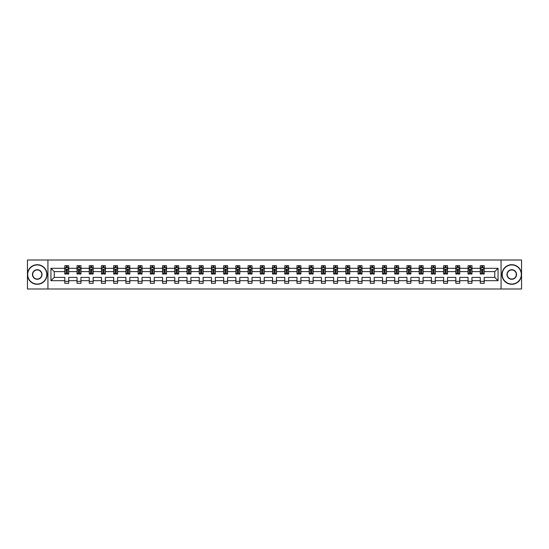 <?xml version="1.0" encoding="UTF-8"?>
<svg xmlns="http://www.w3.org/2000/svg" width="549" height="549" viewBox="0 0 549 549"><rect width="100%" height="100%" fill="white"/><g stroke="black" fill="none" stroke-linecap="round" stroke-linejoin="round"><path stroke-width="0.82" d="M501.065 288.994L521.55 288.994L521.55 260.006L501.065 260.006L501.065 288.994L47.935 288.994L47.935 260.006L27.45 260.006L27.45 288.994L47.935 288.994M484.184 280.69L484.184 277.396L494.759 277.396L498.053 280.69L484.184 280.69L484.184 283.311L480.272 283.311L480.272 280.69L471.968 280.69L471.968 283.311L468.05 283.311L468.05 280.69L459.746 280.69L459.746 283.311L455.835 283.311L455.835 280.69L447.531 280.69L447.531 283.311L443.613 283.311L443.613 280.69L435.309 280.69L435.309 283.311L431.39 283.311L431.39 280.69L423.094 280.69L423.094 283.311L419.175 283.311L419.175 280.69L410.872 280.69L410.872 283.311L406.953 283.311L406.953 280.69L398.649 280.69L398.649 283.311L394.738 283.311L394.738 280.69L386.434 280.69L386.434 283.311L382.516 283.311L382.516 280.69L374.212 280.69L374.212 283.311L370.294 283.311L370.294 280.69L361.997 280.69L361.997 283.311L358.078 283.311L358.078 280.69L349.775 280.69L349.775 283.311L345.856 283.311L345.856 280.69L337.553 280.69L337.553 283.311L333.641 283.311L333.641 280.69L325.337 280.69L325.337 283.311L321.419 283.311L321.419 280.69L313.115 280.69L313.115 283.311L309.197 283.311L309.197 280.69L300.9 280.69L300.9 283.311L296.982 283.311L296.982 280.69L288.678 280.69L288.678 283.311L284.759 283.311L284.759 280.69L276.456 280.69L276.456 283.311L272.544 283.311L272.544 280.69L264.241 280.69L264.241 283.311L260.322 283.311L260.322 280.69L252.018 280.69L252.018 283.311L248.1 283.311L248.1 280.69L239.803 280.69L239.803 283.311L235.885 283.311L235.885 280.69L227.581 280.69L227.581 283.311L223.663 283.311L223.663 280.69L215.359 280.69L215.359 283.311L211.447 283.311L211.447 280.69L203.144 280.69L203.144 283.311L199.225 283.311L199.225 280.69L190.922 280.69L190.922 283.311L187.003 283.311L187.003 280.69L178.706 280.69L178.706 283.311L174.788 283.311L174.788 280.69L166.484 280.69L166.484 283.311L162.566 283.311L162.566 280.69L154.262 280.69L154.262 283.311L150.351 283.311L150.351 280.69L142.047 280.69L142.047 283.311L138.128 283.311L138.128 280.69L129.825 280.69L129.825 283.311L125.906 283.311L125.906 280.69L117.61 280.69L117.61 283.311L113.691 283.311L113.691 280.69L105.387 280.69L105.387 283.311L101.469 283.311L101.469 280.69L93.165 280.69L93.165 283.311L89.254 283.311L89.254 280.69L80.95 280.69L80.95 283.311L77.032 283.311L77.032 280.69L68.728 280.69L68.728 283.311L64.816 283.311L64.816 280.69L50.947 280.69L50.947 268.31L64.816 268.31L64.816 265.689L68.728 265.689L68.728 268.31L77.032 268.31L77.032 265.689L80.95 265.689L80.95 268.31L89.254 268.31L89.254 265.689L93.165 265.689L93.165 268.31L101.469 268.31L101.469 265.689L105.387 265.689L105.387 268.31L113.691 268.31L113.691 265.689L117.61 265.689L117.61 268.31L125.906 268.31L125.906 265.689L129.825 265.689L129.825 268.31L138.128 268.31L138.128 265.689L142.047 265.689L142.047 268.31L150.351 268.31L150.351 265.689L154.262 265.689L154.262 268.31L162.566 268.31L162.566 265.689L166.484 265.689L166.484 268.31L174.788 268.31L174.788 265.689L178.706 265.689L178.706 268.31L187.003 268.31L187.003 265.689L190.922 265.689L190.922 268.31L199.225 268.31L199.225 265.689L203.144 265.689L203.144 268.31L211.447 268.31L211.447 265.689L215.359 265.689L215.359 268.31L223.663 268.31L223.663 265.689L227.581 265.689L227.581 268.31L235.885 268.31L235.885 265.689L239.803 265.689L239.803 268.31L248.1 268.31L248.1 265.689L252.018 265.689L252.018 268.31L260.322 268.31L260.322 265.689L264.241 265.689L264.241 268.31L272.544 268.31L272.544 265.689L276.456 265.689L276.456 268.31L284.759 268.31L284.759 265.689L288.678 265.689L288.678 268.31L296.982 268.31L296.982 265.689L300.9 265.689L300.9 268.31L309.197 268.31L309.197 265.689L313.115 265.689L313.115 268.31L321.419 268.31L321.419 265.689L325.337 265.689L325.337 268.31L333.641 268.31L333.641 265.689L337.553 265.689L337.553 268.31L345.856 268.31L345.856 265.689L349.775 265.689L349.775 268.31L358.078 268.31L358.078 265.689L361.997 265.689L361.997 268.31L370.294 268.31L370.294 265.689L374.212 265.689L374.212 268.31L382.516 268.31L382.516 265.689L386.434 265.689L386.434 268.31L394.738 268.31L394.738 265.689L398.649 265.689L398.649 268.31L406.953 268.31L406.953 265.689L410.872 265.689L410.872 268.31L419.175 268.31L419.175 265.689L423.094 265.689L423.094 268.31L431.39 268.31L431.39 265.689L435.309 265.689L435.309 268.31L443.613 268.31L443.613 265.689L447.531 265.689L447.531 268.31L455.835 268.31L455.835 265.689L459.746 265.689L459.746 268.31L468.05 268.31L468.05 265.689L471.968 265.689L471.968 268.31L480.272 268.31L480.272 265.689L484.184 265.689L484.184 268.31L498.053 268.31L498.053 280.69M501.065 260.006L47.935 260.006M480.272 268.31L480.272 271.604L471.968 271.604L471.968 268.31M471.968 280.69L471.968 277.396L480.272 277.396L480.272 280.69M468.05 268.31L468.05 271.604L459.746 271.604L459.746 268.31M459.746 280.69L459.746 277.396L468.05 277.396L468.05 280.69M455.835 268.31L455.835 271.604L447.531 271.604L447.531 268.31M447.531 280.69L447.531 277.396L455.835 277.396L455.835 280.69M443.613 268.31L443.613 271.604L435.309 271.604L435.309 268.31M435.309 280.69L435.309 277.396L443.613 277.396L443.613 280.69M431.39 268.31L431.39 271.604L423.094 271.604L423.094 268.31M423.094 280.69L423.094 277.396L431.39 277.396L431.39 280.69M419.175 268.31L419.175 271.604L410.872 271.604L410.872 268.31M410.872 280.69L410.872 277.396L419.175 277.396L419.175 280.69M406.953 268.31L406.953 271.604L398.649 271.604L398.649 268.31M398.649 280.69L398.649 277.396L406.953 277.396L406.953 280.69M394.738 268.31L394.738 271.604L386.434 271.604L386.434 268.31M386.434 280.69L386.434 277.396L394.738 277.396L394.738 280.69M382.516 268.31L382.516 271.604L374.212 271.604L374.212 268.31M374.212 280.69L374.212 277.396L382.516 277.396L382.516 280.69M370.294 268.31L370.294 271.604L361.997 271.604L361.997 268.31M361.997 280.69L361.997 277.396L370.294 277.396L370.294 280.69M358.078 268.31L358.078 271.604L349.775 271.604L349.775 268.31M349.775 280.69L349.775 277.396L358.078 277.396L358.078 280.69M345.856 268.31L345.856 271.604L337.553 271.604L337.553 268.31M337.553 280.69L337.553 277.396L345.856 277.396L345.856 280.69M333.641 268.31L333.641 271.604L325.337 271.604L325.337 268.31M325.337 280.69L325.337 277.396L333.641 277.396L333.641 280.69M321.419 268.31L321.419 271.604L313.115 271.604L313.115 268.31M313.115 280.69L313.115 277.396L321.419 277.396L321.419 280.69M309.197 268.31L309.197 271.604L300.9 271.604L300.9 268.31M300.9 280.69L300.9 277.396L309.197 277.396L309.197 280.69M296.982 268.31L296.982 271.604L288.678 271.604L288.678 268.31M288.678 280.69L288.678 277.396L296.982 277.396L296.982 280.69M284.759 268.31L284.759 271.604L276.456 271.604L276.456 268.31M276.456 280.69L276.456 277.396L284.759 277.396L284.759 280.69M272.544 268.31L272.544 271.604L264.241 271.604L264.241 268.31M264.241 280.69L264.241 277.396L272.544 277.396L272.544 280.69M260.322 268.31L260.322 271.604L252.018 271.604L252.018 268.31M252.018 280.69L252.018 277.396L260.322 277.396L260.322 280.69M248.1 268.31L248.1 271.604L239.803 271.604L239.803 268.31M239.803 280.69L239.803 277.396L248.1 277.396L248.1 280.69M235.885 268.31L235.885 271.604L227.581 271.604L227.581 268.31M227.581 280.69L227.581 277.396L235.885 277.396L235.885 280.69M223.663 268.31L223.663 271.604L215.359 271.604L215.359 268.31M215.359 280.69L215.359 277.396L223.663 277.396L223.663 280.69M211.447 268.31L211.447 271.604L203.144 271.604L203.144 268.31M203.144 280.69L203.144 277.396L211.447 277.396L211.447 280.69M199.225 268.31L199.225 271.604L190.922 271.604L190.922 268.31M190.922 280.69L190.922 277.396L199.225 277.396L199.225 280.69M187.003 268.31L187.003 271.604L178.706 271.604L178.706 268.31M178.706 280.69L178.706 277.396L187.003 277.396L187.003 280.69M174.788 268.31L174.788 271.604L166.484 271.604L166.484 268.31M166.484 280.69L166.484 277.396L174.788 277.396L174.788 280.69M162.566 268.31L162.566 271.604L154.262 271.604L154.262 268.31M154.262 280.69L154.262 277.396L162.566 277.396L162.566 280.69M150.351 268.31L150.351 271.604L142.047 271.604L142.047 268.31M142.047 280.69L142.047 277.396L150.351 277.396L150.351 280.69M138.128 268.31L138.128 271.604L129.825 271.604L129.825 268.31M129.825 280.69L129.825 277.396L138.128 277.396L138.128 280.69M125.906 268.31L125.906 271.604L117.61 271.604L117.61 268.31M117.61 280.69L117.61 277.396L125.906 277.396L125.906 280.69M113.691 268.31L113.691 271.604L105.387 271.604L105.387 268.31M105.387 280.69L105.387 277.396L113.691 277.396L113.691 280.69M101.469 268.31L101.469 271.604L93.165 271.604L93.165 268.31M93.165 280.69L93.165 277.396L101.469 277.396L101.469 280.69M89.254 268.31L89.254 271.604L80.95 271.604L80.95 268.31M80.95 280.69L80.95 277.396L89.254 277.396L89.254 280.69M77.032 268.31L77.032 271.604L68.728 271.604L68.728 268.31M68.728 280.69L68.728 277.396L77.032 277.396L77.032 280.69M64.816 268.31L64.816 271.604L54.241 271.604L54.241 277.396L64.816 277.396L64.816 280.69M50.947 268.31L54.241 271.604M494.759 277.396L494.759 271.604L484.184 271.604L484.184 268.31M481.761 267.644L482.701 267.644M469.539 267.644L470.479 267.644M457.317 267.644L458.257 267.644M445.102 267.644L446.042 267.644M432.88 267.644L433.82 267.644M420.664 267.644L421.605 267.644M408.442 267.644L409.382 267.644M396.22 267.644L397.16 267.644M384.005 267.644L384.945 267.644M371.783 267.644L372.723 267.644M359.568 267.644L360.508 267.644M347.345 267.644L348.286 267.644M335.123 267.644L336.063 267.644M322.908 267.644L323.848 267.644M310.686 267.644L311.626 267.644M298.471 267.644L299.411 267.644M286.249 267.644L287.189 267.644M274.033 267.644L274.967 267.644M261.811 267.644L262.751 267.644M249.589 267.644L250.529 267.644M237.374 267.644L238.314 267.644M225.152 267.644L226.092 267.644M212.937 267.644L213.877 267.644M200.714 267.644L201.655 267.644M188.492 267.644L189.432 267.644M176.277 267.644L177.217 267.644M164.055 267.644L164.995 267.644M151.84 267.644L152.78 267.644M139.618 267.644L140.558 267.644M127.395 267.644L128.336 267.644M115.18 267.644L116.12 267.644M102.958 267.644L103.898 267.644M90.743 267.644L91.683 267.644M78.521 267.644L79.461 267.644M66.299 267.644L67.239 267.644M64.816 281.356L68.728 281.356M77.032 281.356L80.95 281.356M89.254 281.356L93.165 281.356M101.469 281.356L105.387 281.356M113.691 281.356L117.61 281.356M125.906 281.356L129.825 281.356M138.128 281.356L142.047 281.356M150.351 281.356L154.262 281.356M162.566 281.356L166.484 281.356M174.788 281.356L178.706 281.356M187.003 281.356L190.922 281.356M199.225 281.356L203.144 281.356M211.447 281.356L215.359 281.356M223.663 281.356L227.581 281.356M235.885 281.356L239.803 281.356M248.1 281.356L252.018 281.356M260.322 281.356L264.241 281.356M272.544 281.356L276.456 281.356M284.759 281.356L288.678 281.356M296.982 281.356L300.9 281.356M309.197 281.356L313.115 281.356M321.419 281.356L325.337 281.356M333.641 281.356L337.553 281.356M345.856 281.356L349.775 281.356M358.078 281.356L361.997 281.356M370.294 281.356L374.212 281.356M382.516 281.356L386.434 281.356M394.738 281.356L398.649 281.356M406.953 281.356L410.872 281.356M419.175 281.356L423.094 281.356M431.39 281.356L435.309 281.356M443.613 281.356L447.531 281.356M455.835 281.356L459.746 281.356M468.05 281.356L471.968 281.356M480.272 281.356L484.184 281.356M54.241 277.396L50.947 280.69M498.053 268.31L494.759 271.604M67.239 266.704L66.299 266.704M65.551 267.782L64.816 267.782L64.816 265.689L66.299 265.689L66.299 267.686M64.816 273.045L64.816 274.033L66.299 274.033L66.299 273.045L64.816 273.045L64.816 271.604M68.728 271.604L68.728 274.033L67.239 274.033L67.239 269.84L66.299 269.84L66.299 273.045M67.994 267.782L68.728 267.782L68.728 265.689L67.239 265.689L67.239 267.686M68.728 269.25L67.946 267.686L65.599 267.686L64.816 269.25M37.243 264.941A9.559 9.559 0 0 0 27.683 274.5A9.559 9.559 0 0 0 37.243 284.059A9.559 9.559 0 0 0 46.795 274.5A9.559 9.559 0 0 0 37.243 264.941M37.243 284.293A9.793 9.793 0 0 1 27.45 274.5A9.793 9.793 0 0 1 37.243 264.707A9.793 9.793 0 0 1 47.036 274.5A9.793 9.793 0 0 1 37.243 284.293M37.243 269.724A4.776 4.776 0 0 1 42.019 274.5A4.776 4.776 0 0 1 37.243 279.276A4.776 4.776 0 0 1 32.466 274.5A4.776 4.776 0 0 1 37.243 269.724M37.243 279.043A4.543 4.543 0 0 0 41.786 274.5A4.543 4.543 0 0 0 37.243 269.957A4.543 4.543 0 0 0 32.7 274.5A4.543 4.543 0 0 0 37.243 279.043M511.757 264.941A9.559 9.559 0 0 0 502.205 274.5A9.559 9.559 0 0 0 511.757 284.059A9.559 9.559 0 0 0 521.317 274.5A9.559 9.559 0 0 0 511.757 264.941M511.757 284.293A9.793 9.793 0 0 1 501.964 274.5A9.793 9.793 0 0 1 511.757 264.707A9.793 9.793 0 0 1 521.55 274.5A9.793 9.793 0 0 1 511.757 284.293M511.757 269.724A4.776 4.776 0 0 1 516.534 274.5A4.776 4.776 0 0 1 511.757 279.276A4.776 4.776 0 0 1 506.981 274.5A4.776 4.776 0 0 1 511.757 269.724M511.757 279.043A4.543 4.543 0 0 0 516.3 274.5A4.543 4.543 0 0 0 511.757 269.957A4.543 4.543 0 0 0 507.214 274.5A4.543 4.543 0 0 0 511.757 279.043M79.461 266.704L78.521 266.704M77.766 267.782L77.032 267.782L77.032 265.689L78.521 265.689L78.521 267.686M77.032 273.045L77.032 274.033L78.521 274.033L78.521 273.045L77.032 273.045L77.032 271.604M80.95 271.604L80.95 274.033L79.461 274.033L79.461 269.84L78.521 269.84L78.521 273.045M80.216 267.782L80.95 267.782L80.95 265.689L79.461 265.689L79.461 267.686M80.95 269.25L80.168 267.686L77.814 267.686L77.032 269.25M91.683 266.704L90.743 266.704M89.988 267.782L89.254 267.782L89.254 265.689L90.743 265.689L90.743 267.686M89.254 273.045L89.254 274.033L90.743 274.033L90.743 273.045L89.254 273.045L89.254 271.604M93.165 271.604L93.165 274.033L91.683 274.033L91.683 269.84L90.743 269.84L90.743 273.045M92.431 267.782L93.165 267.782L93.165 265.689L91.683 265.689L91.683 267.686M93.165 269.25L92.383 267.686L90.036 267.686L89.254 269.25M103.898 266.704L102.958 266.704M102.21 267.782L101.469 267.782L101.469 265.689L102.958 265.689L102.958 267.686M101.469 273.045L101.469 274.033L102.958 274.033L102.958 273.045L101.469 273.045L101.469 271.604M105.387 271.604L105.387 274.033L103.898 274.033L103.898 269.84L102.958 269.84L102.958 273.045M104.653 267.782L105.387 267.782L105.387 265.689L103.898 265.689L103.898 267.686M105.387 269.25L104.605 267.686L102.251 267.686L101.469 269.25M116.12 266.704L115.18 266.704M114.425 267.782L113.691 267.782L113.691 265.689L115.18 265.689L115.18 267.686M113.691 273.045L113.691 274.033L115.18 274.033L115.18 273.045L113.691 273.045L113.691 271.604M117.61 271.604L117.61 274.033L116.12 274.033L116.12 269.84L115.18 269.84L115.18 273.045M116.868 267.782L117.61 267.782L117.61 265.689L116.12 265.689L116.12 267.686M117.61 269.25L116.82 267.686L114.473 267.686L113.691 269.25M128.336 266.704L127.395 266.704M126.647 267.782L125.906 267.782L125.906 265.689L127.395 265.689L127.395 267.686M125.906 273.045L125.906 274.033L127.395 274.033L127.395 273.045L125.906 273.045L125.906 271.604M129.825 271.604L129.825 274.033L128.336 274.033L128.336 269.84L127.395 269.84L127.395 273.045M129.09 267.782L129.825 267.782L129.825 265.689L128.336 265.689L128.336 267.686M129.825 269.25L129.042 267.686L126.695 267.686L125.906 269.25M140.558 266.704L139.618 266.704M138.863 267.782L138.128 267.782L138.128 265.689L139.618 265.689L139.618 267.686M138.128 273.045L138.128 274.033L139.618 274.033L139.618 273.045L138.128 273.045L138.128 271.604M142.047 271.604L142.047 274.033L140.558 274.033L140.558 269.84L139.618 269.84L139.618 273.045M141.313 267.782L142.047 267.782L142.047 265.689L140.558 265.689L140.558 267.686M142.047 269.25L141.265 267.686L138.911 267.686L138.128 269.25M152.78 266.704L151.84 266.704M151.085 267.782L150.351 267.782L150.351 265.689L151.84 265.689L151.84 267.686M150.351 273.045L150.351 274.033L151.84 274.033L151.84 273.045L150.351 273.045L150.351 271.604M154.262 271.604L154.262 274.033L152.78 274.033L152.78 269.84L151.84 269.84L151.84 273.045M153.528 267.782L154.262 267.782L154.262 265.689L152.78 265.689L152.78 267.686M154.262 269.25L153.48 267.686L151.133 267.686L150.351 269.25M164.995 266.704L164.055 266.704M163.307 267.782L162.566 267.782L162.566 265.689L164.055 265.689L164.055 267.686M162.566 273.045L162.566 274.033L164.055 274.033L164.055 273.045L162.566 273.045L162.566 271.604M166.484 271.604L166.484 274.033L164.995 274.033L164.995 269.84L164.055 269.84L164.055 273.045M165.75 267.782L166.484 267.782L166.484 265.689L164.995 265.689L164.995 267.686M166.484 269.25L165.702 267.686L163.348 267.686L162.566 269.25M177.217 266.704L176.277 266.704M175.522 267.782L174.788 267.782L174.788 265.689L176.277 265.689L176.277 267.686M174.788 273.045L174.788 274.033L176.277 274.033L176.277 273.045L174.788 273.045L174.788 271.604M178.706 271.604L178.706 274.033L177.217 274.033L177.217 269.84L176.277 269.84L176.277 273.045M177.965 267.782L178.706 267.782L178.706 265.689L177.217 265.689L177.217 267.686M178.706 269.25L177.917 267.686L175.57 267.686L174.788 269.25M189.432 266.704L188.492 266.704M187.744 267.782L187.003 267.782L187.003 265.689L188.492 265.689L188.492 267.686M187.003 273.045L187.003 274.033L188.492 274.033L188.492 273.045L187.003 273.045L187.003 271.604M190.922 271.604L190.922 274.033L189.432 274.033L189.432 269.84L188.492 269.84L188.492 273.045M190.187 267.782L190.922 267.782L190.922 265.689L189.432 265.689L189.432 267.686M190.922 269.25L190.139 267.686L187.792 267.686L187.003 269.25M201.655 266.704L200.714 266.704M199.96 267.782L199.225 267.782L199.225 265.689L200.714 265.689L200.714 267.686M199.225 273.045L199.225 274.033L200.714 274.033L200.714 273.045L199.225 273.045L199.225 271.604M203.144 271.604L203.144 274.033L201.655 274.033L201.655 269.84L200.714 269.84L200.714 273.045M202.403 267.782L203.144 267.782L203.144 265.689L201.655 265.689L201.655 267.686M203.144 269.25L202.361 267.686L200.008 267.686L199.225 269.25M213.877 266.704L212.937 266.704M212.182 267.782L211.447 267.782L211.447 265.689L212.937 265.689L212.937 267.686M211.447 273.045L211.447 274.033L212.937 274.033L212.937 273.045L211.447 273.045L211.447 271.604M215.359 271.604L215.359 274.033L213.877 274.033L213.877 269.84L212.937 269.84L212.937 273.045M214.625 267.782L215.359 267.782L215.359 265.689L213.877 265.689L213.877 267.686M215.359 269.25L214.577 267.686L212.23 267.686L211.447 269.25M226.092 266.704L225.152 266.704M224.404 267.782L223.663 267.782L223.663 265.689L225.152 265.689L225.152 267.686M223.663 273.045L223.663 274.033L225.152 274.033L225.152 273.045L223.663 273.045L223.663 271.604M227.581 271.604L227.581 274.033L226.092 274.033L226.092 269.84L225.152 269.84L225.152 273.045M226.847 267.782L227.581 267.782L227.581 265.689L226.092 265.689L226.092 267.686M227.581 269.25L226.799 267.686L224.445 267.686L223.663 269.25M238.314 266.704L237.374 266.704M236.619 267.782L235.885 267.782L235.885 265.689L237.374 265.689L237.374 267.686M235.885 273.045L235.885 274.033L237.374 274.033L237.374 273.045L235.885 273.045L235.885 271.604M239.803 271.604L239.803 274.033L238.314 274.033L238.314 269.84L237.374 269.84L237.374 273.045M239.062 267.782L239.803 267.782L239.803 265.689L238.314 265.689L238.314 267.686M239.803 269.25L239.014 267.686L236.667 267.686L235.885 269.25M250.529 266.704L249.589 266.704M248.841 267.782L248.1 267.782L248.1 265.689L249.589 265.689L249.589 267.686M248.1 273.045L248.1 274.033L249.589 274.033L249.589 273.045L248.1 273.045L248.1 271.604M252.018 271.604L252.018 274.033L250.529 274.033L250.529 269.84L249.589 269.84L249.589 273.045M251.284 267.782L252.018 267.782L252.018 265.689L250.529 265.689L250.529 267.686M252.018 269.25L251.236 267.686L248.889 267.686L248.1 269.25M262.751 266.704L261.811 266.704M261.056 267.782L260.322 267.782L260.322 265.689L261.811 265.689L261.811 267.686M260.322 273.045L260.322 274.033L261.811 274.033L261.811 273.045L260.322 273.045L260.322 271.604M264.241 271.604L264.241 274.033L262.751 274.033L262.751 269.84L261.811 269.84L261.811 273.045M263.499 267.782L264.241 267.782L264.241 265.689L262.751 265.689L262.751 267.686M264.241 269.25L263.458 267.686L261.104 267.686L260.322 269.25M274.967 266.704L274.033 266.704M273.278 267.782L272.544 267.782L272.544 265.689L274.033 265.689L274.033 267.686M272.544 273.045L272.544 274.033L274.033 274.033L274.033 273.045L272.544 273.045L272.544 271.604M276.456 271.604L276.456 274.033L274.967 274.033L274.967 269.84L274.033 269.84L274.033 273.045M275.722 267.782L276.456 267.782L276.456 265.689L274.967 265.689L274.967 267.686M276.456 269.25L275.673 267.686L273.327 267.686L272.544 269.25M287.189 266.704L286.249 266.704M285.501 267.782L284.759 267.782L284.759 265.689L286.249 265.689L286.249 267.686M284.759 273.045L284.759 274.033L286.249 274.033L286.249 273.045L284.759 273.045L284.759 271.604M288.678 271.604L288.678 274.033L287.189 274.033L287.189 269.84L286.249 269.84L286.249 273.045M287.944 267.782L288.678 267.782L288.678 265.689L287.189 265.689L287.189 267.686M288.678 269.25L287.896 267.686L285.542 267.686L284.759 269.25M299.411 266.704L298.471 266.704M297.716 267.782L296.982 267.782L296.982 265.689L298.471 265.689L298.471 267.686M296.982 273.045L296.982 274.033L298.471 274.033L298.471 273.045L296.982 273.045L296.982 271.604M300.9 271.604L300.9 274.033L299.411 274.033L299.411 269.84L298.471 269.84L298.471 273.045M300.159 267.782L300.9 267.782L300.9 265.689L299.411 265.689L299.411 267.686M300.9 269.25L300.111 267.686L297.764 267.686L296.982 269.25M311.626 266.704L310.686 266.704M309.938 267.782L309.197 267.782L309.197 265.689L310.686 265.689L310.686 267.686M309.197 273.045L309.197 274.033L310.686 274.033L310.686 273.045L309.197 273.045L309.197 271.604M313.115 271.604L313.115 274.033L311.626 274.033L311.626 269.84L310.686 269.84L310.686 273.045M312.381 267.782L313.115 267.782L313.115 265.689L311.626 265.689L311.626 267.686M313.115 269.25L312.333 267.686L309.986 267.686L309.197 269.25M323.848 266.704L322.908 266.704M322.153 267.782L321.419 267.782L321.419 265.689L322.908 265.689L322.908 267.686M321.419 273.045L321.419 274.033L322.908 274.033L322.908 273.045L321.419 273.045L321.419 271.604M325.337 271.604L325.337 274.033L323.848 274.033L323.848 269.84L322.908 269.84L322.908 273.045M324.596 267.782L325.337 267.782L325.337 265.689L323.848 265.689L323.848 267.686M325.337 269.25L324.555 267.686L322.201 267.686L321.419 269.25M336.063 266.704L335.123 266.704M334.375 267.782L333.641 267.782L333.641 265.689L335.123 265.689L335.123 267.686M333.641 273.045L333.641 274.033L335.123 274.033L335.123 273.045L333.641 273.045L333.641 271.604M337.553 271.604L337.553 274.033L336.063 274.033L336.063 269.84L335.123 269.84L335.123 273.045M336.818 267.782L337.553 267.782L337.553 265.689L336.063 265.689L336.063 267.686M337.553 269.25L336.77 267.686L334.423 267.686L333.641 269.25M348.286 266.704L347.345 266.704M346.597 267.782L345.856 267.782L345.856 265.689L347.345 265.689L347.345 267.686M345.856 273.045L345.856 274.033L347.345 274.033L347.345 273.045L345.856 273.045L345.856 271.604M349.775 271.604L349.775 274.033L348.286 274.033L348.286 269.84L347.345 269.84L347.345 273.045M349.04 267.782L349.775 267.782L349.775 265.689L348.286 265.689L348.286 267.686M349.775 269.25L348.992 267.686L346.639 267.686L345.856 269.25M360.508 266.704L359.568 266.704M358.813 267.782L358.078 267.782L358.078 265.689L359.568 265.689L359.568 267.686M358.078 273.045L358.078 274.033L359.568 274.033L359.568 273.045L358.078 273.045L358.078 271.604M361.997 271.604L361.997 274.033L360.508 274.033L360.508 269.84L359.568 269.84L359.568 273.045M361.256 267.782L361.997 267.782L361.997 265.689L360.508 265.689L360.508 267.686M361.997 269.25L361.208 267.686L358.861 267.686L358.078 269.25M372.723 266.704L371.783 266.704M371.035 267.782L370.294 267.782L370.294 265.689L371.783 265.689L371.783 267.686M370.294 273.045L370.294 274.033L371.783 274.033L371.783 273.045L370.294 273.045L370.294 271.604M374.212 271.604L374.212 274.033L372.723 274.033L372.723 269.84L371.783 269.84L371.783 273.045M373.478 267.782L374.212 267.782L374.212 265.689L372.723 265.689L372.723 267.686M374.212 269.25L373.43 267.686L371.083 267.686L370.294 269.25M384.945 266.704L384.005 266.704M383.25 267.782L382.516 267.782L382.516 265.689L384.005 265.689L384.005 267.686M382.516 273.045L382.516 274.033L384.005 274.033L384.005 273.045L382.516 273.045L382.516 271.604M386.434 271.604L386.434 274.033L384.945 274.033L384.945 269.84L384.005 269.84L384.005 273.045M385.693 267.782L386.434 267.782L386.434 265.689L384.945 265.689L384.945 267.686M386.434 269.25L385.652 267.686L383.298 267.686L382.516 269.25M397.16 266.704L396.22 266.704M395.472 267.782L394.738 267.782L394.738 265.689L396.22 265.689L396.22 267.686M394.738 273.045L394.738 274.033L396.22 274.033L396.22 273.045L394.738 273.045L394.738 271.604M398.649 271.604L398.649 274.033L397.16 274.033L397.16 269.84L396.22 269.84L396.22 273.045M397.915 267.782L398.649 267.782L398.649 265.689L397.16 265.689L397.16 267.686M398.649 269.25L397.867 267.686L395.52 267.686L394.738 269.25M409.382 266.704L408.442 266.704M407.687 267.782L406.953 267.782L406.953 265.689L408.442 265.689L408.442 267.686M406.953 273.045L406.953 274.033L408.442 274.033L408.442 273.045L406.953 273.045L406.953 271.604M410.872 271.604L410.872 274.033L409.382 274.033L409.382 269.84L408.442 269.84L408.442 273.045M410.137 267.782L410.872 267.782L410.872 265.689L409.382 265.689L409.382 267.686M410.872 269.25L410.089 267.686L407.735 267.686L406.953 269.25M421.605 266.704L420.664 266.704M419.91 267.782L419.175 267.782L419.175 265.689L420.664 265.689L420.664 267.686M419.175 273.045L419.175 274.033L420.664 274.033L420.664 273.045L419.175 273.045L419.175 271.604M423.094 271.604L423.094 274.033L421.605 274.033L421.605 269.84L420.664 269.84L420.664 273.045M422.353 267.782L423.094 267.782L423.094 265.689L421.605 265.689L421.605 267.686M423.094 269.25L422.305 267.686L419.958 267.686L419.175 269.25M433.82 266.704L432.88 266.704M432.132 267.782L431.39 267.782L431.39 265.689L432.88 265.689L432.88 267.686M431.39 273.045L431.39 274.033L432.88 274.033L432.88 273.045L431.39 273.045L431.39 271.604M435.309 271.604L435.309 274.033L433.82 274.033L433.82 269.84L432.88 269.84L432.88 273.045M434.575 267.782L435.309 267.782L435.309 265.689L433.82 265.689L433.82 267.686M435.309 269.25L434.527 267.686L432.18 267.686L431.39 269.25M446.042 266.704L445.102 266.704M444.347 267.782L443.613 267.782L443.613 265.689L445.102 265.689L445.102 267.686M443.613 273.045L443.613 274.033L445.102 274.033L445.102 273.045L443.613 273.045L443.613 271.604M447.531 271.604L447.531 274.033L446.042 274.033L446.042 269.84L445.102 269.84L445.102 273.045M446.79 267.782L447.531 267.782L447.531 265.689L446.042 265.689L446.042 267.686M447.531 269.25L446.749 267.686L444.395 267.686L443.613 269.25M458.257 266.704L457.317 266.704M456.569 267.782L455.835 267.782L455.835 265.689L457.317 265.689L457.317 267.686M455.835 273.045L455.835 274.033L457.317 274.033L457.317 273.045L455.835 273.045L455.835 271.604M459.746 271.604L459.746 274.033L458.257 274.033L458.257 269.84L457.317 269.84L457.317 273.045M459.012 267.782L459.746 267.782L459.746 265.689L458.257 265.689L458.257 267.686M459.746 269.25L458.964 267.686L456.617 267.686L455.835 269.25M470.479 266.704L469.539 266.704M468.784 267.782L468.05 267.782L468.05 265.689L469.539 265.689L469.539 267.686M468.05 273.045L468.05 274.033L469.539 274.033L469.539 273.045L468.05 273.045L468.05 271.604M471.968 271.604L471.968 274.033L470.479 274.033L470.479 269.84L469.539 269.84L469.539 273.045M471.234 267.782L471.968 267.782L471.968 265.689L470.479 265.689L470.479 267.686M471.968 269.25L471.186 267.686L468.832 267.686L468.05 269.25M482.701 266.704L481.761 266.704M481.006 267.782L480.272 267.782L480.272 265.689L481.761 265.689L481.761 267.686M480.272 273.045L480.272 274.033L481.761 274.033L481.761 273.045L480.272 273.045L480.272 271.604M484.184 271.604L484.184 274.033L482.701 274.033L482.701 269.84L481.761 269.84L481.761 273.045M483.449 267.782L484.184 267.782L484.184 265.689L482.701 265.689L482.701 267.686M484.184 269.25L483.401 267.686L481.054 267.686L480.272 269.25M68.707 269.216L64.83 269.216M68.728 273.045L67.239 273.045M66.299 270.945L64.816 270.945M68.728 270.945L67.239 270.945M67.239 267.205L66.299 267.205M80.929 269.216L77.052 269.216M80.95 273.045L79.461 273.045M78.521 270.945L77.032 270.945M80.95 270.945L79.461 270.945M79.461 267.205L78.521 267.205M93.152 269.216L89.274 269.216M93.165 273.045L91.683 273.045M90.743 270.945L89.254 270.945M93.165 270.945L91.683 270.945M91.683 267.205L90.743 267.205M105.367 269.216L101.49 269.216M105.387 273.045L103.898 273.045M102.958 270.945L101.469 270.945M105.387 270.945L103.898 270.945M103.898 267.205L102.958 267.205M117.589 269.216L113.712 269.216M117.61 273.045L116.12 273.045M115.18 270.945L113.691 270.945M117.61 270.945L116.12 270.945M116.12 267.205L115.18 267.205M129.804 269.216L125.927 269.216M129.825 273.045L128.336 273.045M127.395 270.945L125.906 270.945M129.825 270.945L128.336 270.945M128.336 267.205L127.395 267.205M142.026 269.216L138.149 269.216M142.047 273.045L140.558 273.045M139.618 270.945L138.128 270.945M142.047 270.945L140.558 270.945M140.558 267.205L139.618 267.205M154.248 269.216L150.371 269.216M154.262 273.045L152.78 273.045M151.84 270.945L150.351 270.945M154.262 270.945L152.78 270.945M152.78 267.205L151.84 267.205M166.464 269.216L162.586 269.216M166.484 273.045L164.995 273.045M164.055 270.945L162.566 270.945M166.484 270.945L164.995 270.945M164.995 267.205L164.055 267.205M178.686 269.216L174.808 269.216M178.706 273.045L177.217 273.045M176.277 270.945L174.788 270.945M178.706 270.945L177.217 270.945M177.217 267.205L176.277 267.205M190.901 269.216L187.024 269.216M190.922 273.045L189.432 273.045M188.492 270.945L187.003 270.945M190.922 270.945L189.432 270.945M189.432 267.205L188.492 267.205M203.123 269.216L199.246 269.216M203.144 273.045L201.655 273.045M200.714 270.945L199.225 270.945M203.144 270.945L201.655 270.945M201.655 267.205L200.714 267.205M215.345 269.216L211.468 269.216M215.359 273.045L213.877 273.045M212.937 270.945L211.447 270.945M215.359 270.945L213.877 270.945M213.877 267.205L212.937 267.205M227.561 269.216L223.683 269.216M227.581 273.045L226.092 273.045M225.152 270.945L223.663 270.945M227.581 270.945L226.092 270.945M226.092 267.205L225.152 267.205M239.783 269.216L235.905 269.216M239.803 273.045L238.314 273.045M237.374 270.945L235.885 270.945M239.803 270.945L238.314 270.945M238.314 267.205L237.374 267.205M251.998 269.216L248.121 269.216M252.018 273.045L250.529 273.045M249.589 270.945L248.1 270.945M252.018 270.945L250.529 270.945M250.529 267.205L249.589 267.205M264.22 269.216L260.343 269.216M264.241 273.045L262.751 273.045M261.811 270.945L260.322 270.945M264.241 270.945L262.751 270.945M262.751 267.205L261.811 267.205M276.435 269.216L272.565 269.216M276.456 273.045L274.967 273.045M274.033 270.945L272.544 270.945M276.456 270.945L274.967 270.945M274.967 267.205L274.033 267.205M288.657 269.216L284.78 269.216M288.678 273.045L287.189 273.045M286.249 270.945L284.759 270.945M288.678 270.945L287.189 270.945M287.189 267.205L286.249 267.205M300.879 269.216L297.002 269.216M300.9 273.045L299.411 273.045M298.471 270.945L296.982 270.945M300.9 270.945L299.411 270.945M299.411 267.205L298.471 267.205M313.095 269.216L309.217 269.216M313.115 273.045L311.626 273.045M310.686 270.945L309.197 270.945M313.115 270.945L311.626 270.945M311.626 267.205L310.686 267.205M325.317 269.216L321.44 269.216M325.337 273.045L323.848 273.045M322.908 270.945L321.419 270.945M325.337 270.945L323.848 270.945M323.848 267.205L322.908 267.205M337.532 269.216L333.655 269.216M337.553 273.045L336.063 273.045M335.123 270.945L333.641 270.945M337.553 270.945L336.063 270.945M336.063 267.205L335.123 267.205M349.754 269.216L345.877 269.216M349.775 273.045L348.286 273.045M347.345 270.945L345.856 270.945M349.775 270.945L348.286 270.945M348.286 267.205L347.345 267.205M361.976 269.216L358.099 269.216M361.997 273.045L360.508 273.045M359.568 270.945L358.078 270.945M361.997 270.945L360.508 270.945M360.508 267.205L359.568 267.205M374.192 269.216L370.314 269.216M374.212 273.045L372.723 273.045M371.783 270.945L370.294 270.945M374.212 270.945L372.723 270.945M372.723 267.205L371.783 267.205M386.414 269.216L382.536 269.216M386.434 273.045L384.945 273.045M384.005 270.945L382.516 270.945M386.434 270.945L384.945 270.945M384.945 267.205L384.005 267.205M398.629 269.216L394.752 269.216M398.649 273.045L397.16 273.045M396.22 270.945L394.738 270.945M398.649 270.945L397.16 270.945M397.16 267.205L396.22 267.205M410.851 269.216L406.974 269.216M410.872 273.045L409.382 273.045M408.442 270.945L406.953 270.945M410.872 270.945L409.382 270.945M409.382 267.205L408.442 267.205M423.073 269.216L419.196 269.216M423.094 273.045L421.605 273.045M420.664 270.945L419.175 270.945M423.094 270.945L421.605 270.945M421.605 267.205L420.664 267.205M435.288 269.216L431.411 269.216M435.309 273.045L433.82 273.045M432.88 270.945L431.39 270.945M435.309 270.945L433.82 270.945M433.82 267.205L432.88 267.205M447.51 269.216L443.633 269.216M447.531 273.045L446.042 273.045M445.102 270.945L443.613 270.945M447.531 270.945L446.042 270.945M446.042 267.205L445.102 267.205M459.726 269.216L455.848 269.216M459.746 273.045L458.257 273.045M457.317 270.945L455.835 270.945M459.746 270.945L458.257 270.945M458.257 267.205L457.317 267.205M471.948 269.216L468.071 269.216M471.968 273.045L470.479 273.045M469.539 270.945L468.05 270.945M471.968 270.945L470.479 270.945M470.479 267.205L469.539 267.205M484.17 269.216L480.293 269.216M484.184 273.045L482.701 273.045M481.761 270.945L480.272 270.945M484.184 270.945L482.701 270.945M482.701 267.205L481.761 267.205"/></g></svg>
